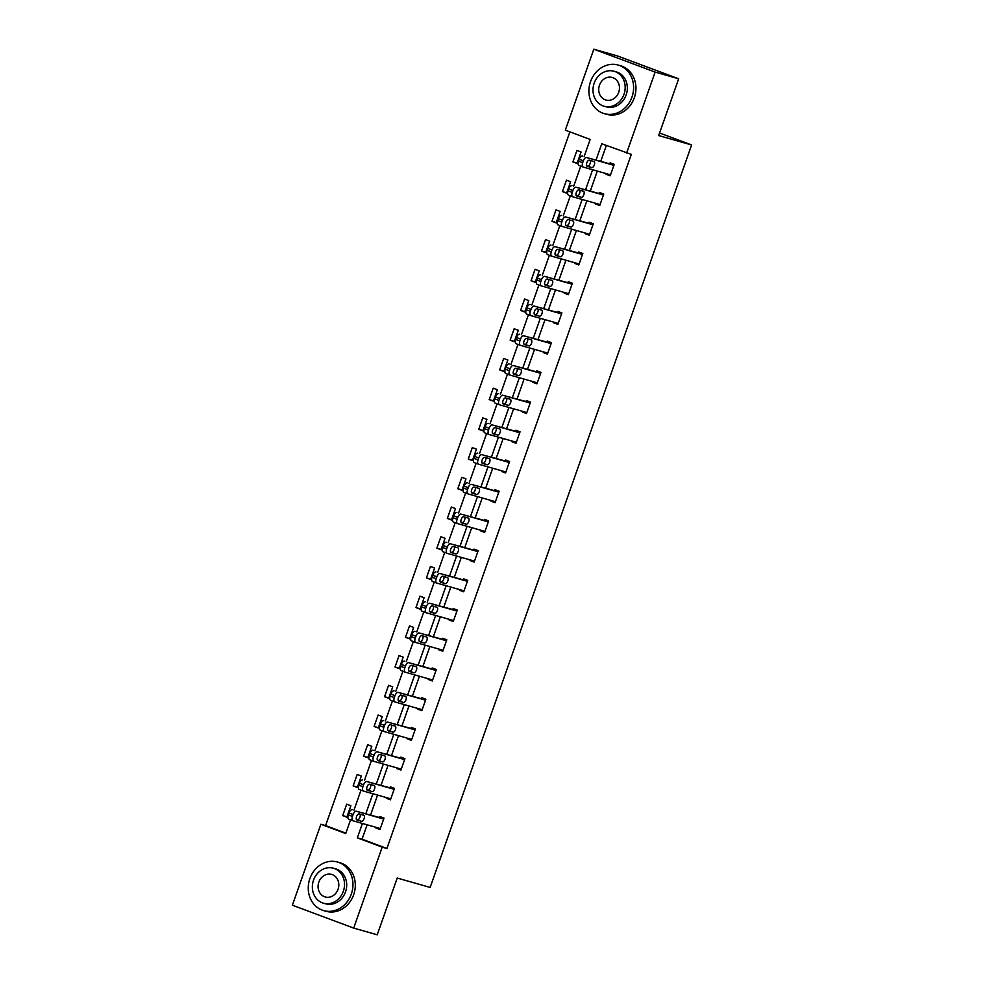 <?xml version="1.0" encoding="UTF-8"?>
<svg xmlns="http://www.w3.org/2000/svg" width="984" height="984" viewBox="0 0 984 984"><rect width="100%" height="100%" fill="white"/><g stroke="black" fill="none" stroke-linecap="round" stroke-linejoin="round"><path stroke-width="1.48" d="M584.164 156.481L590.166 139.433L565.308 130.159L593.819 49.2L617.349 55.916L678.677 78.794L658.677 135.558L691.629 144.956L430.156 887.433L397.216 878.036L377.229 934.8L353.687 928.084L292.371 905.206L320.882 824.248L345.741 833.534L350.55 819.856M569.884 131.856L325.581 825.601L320.882 824.248M691.629 144.956L659.587 133M325.581 825.601L345.864 833.165M346.848 817.15L350.87 805.724L346.725 804.174L342.703 815.601L346.848 817.15M357.303 787.434L361.337 776.007L357.192 774.457L353.158 785.884L357.303 787.434M367.77 757.717L371.792 746.29L367.647 744.74L363.625 756.179L367.77 757.717M378.237 728L382.259 716.573L378.114 715.036L374.092 726.463L378.237 728M388.705 698.296L392.727 686.857L388.582 685.319L384.559 696.746L388.705 698.296M399.16 668.579L403.182 657.152L399.049 655.602L395.014 667.029L399.16 668.579M409.627 638.862L413.649 627.435L409.504 625.885L405.482 637.312L409.627 638.862M420.094 609.145L424.116 597.718L419.971 596.169L415.949 607.595L420.094 609.145M430.549 579.428L434.584 568.002L430.438 566.452L426.416 577.891L430.549 579.428M441.017 549.724L445.039 538.285L440.906 536.747L436.871 548.174L441.017 549.724M451.484 520.007L455.506 508.58L451.361 507.031L447.339 518.457L451.484 520.007M461.951 490.29L465.973 478.864L461.828 477.314L457.806 488.74L461.951 490.29M472.406 460.573L476.441 449.147L472.295 447.597L468.273 459.024L472.406 460.573M482.873 430.857L486.896 419.43L482.763 417.88L478.728 429.319L482.873 430.857M493.341 401.14L497.363 389.713L493.218 388.176L489.196 399.602L493.341 401.14M503.808 371.435L507.83 360.009L503.685 358.459L499.663 369.886L503.808 371.435M514.263 341.719L518.297 330.292L514.152 328.742L510.13 340.169L514.263 341.719M524.73 312.002L528.752 300.575L524.62 299.025L520.585 310.452L524.73 312.002M535.198 282.285L539.22 270.858L535.075 269.308L531.053 280.748L535.198 282.285M545.665 252.568L549.687 241.142L545.542 239.604L541.52 251.031L545.665 252.568M556.12 222.864L560.154 211.425L556.009 209.887L551.987 221.314L556.12 222.864M566.587 193.147L570.609 181.72L566.464 180.17L562.442 191.597L566.587 193.147M577.054 163.43L581.077 152.003L576.932 150.454L572.909 161.88L577.054 163.43M367.118 824.801L362.05 839.204L386.909 848.479L631.334 154.377L601.765 143.762L596.095 159.888M606.353 145.472L600.793 161.228M597.325 171.081L590.338 190.945M586.87 200.797L579.871 220.65M576.403 230.514L569.404 250.367M565.935 260.219L558.949 280.083M555.468 289.936L548.482 309.8M545.013 319.652L538.014 339.517M534.546 349.369L527.547 369.221M524.078 379.086L517.092 398.938M513.611 408.791L506.625 428.655M503.156 438.507L496.157 458.372M492.689 468.224L485.69 488.089M482.221 497.941L475.235 517.793M471.754 527.658L464.768 547.51M461.299 557.375L454.3 577.227M450.832 587.079L443.833 606.943M440.365 616.796L433.378 636.66M429.897 646.513L422.911 666.377M419.442 676.229L412.444 696.082M408.975 705.946L401.976 725.798M398.508 735.651L391.521 755.515M388.04 765.367L381.054 785.232M377.585 795.084L370.587 814.949M376.06 827.347L375.851 827.974L379.984 829.512L384.018 818.085L379.873 816.548L379.529 817.495M386.527 797.63L386.306 798.258L390.451 799.808L394.473 788.369L390.328 786.831L389.996 787.778M396.995 767.926L396.773 768.541L400.918 770.091L404.941 758.664L400.796 757.114L400.463 758.061M407.462 738.209L407.241 738.824L411.386 740.374L415.408 728.947L411.263 727.397L410.931 728.357M417.917 708.492L417.696 709.12L421.841 710.657L425.875 699.23L421.73 697.681L421.386 698.64M428.384 678.775L428.163 679.403L432.308 680.94L436.33 669.514L432.185 667.976L431.853 668.923M438.852 649.059L438.63 649.686L442.775 651.236L446.798 639.797L442.652 638.259L442.32 639.206M449.307 619.354L449.098 619.969L453.243 621.519L457.265 610.092L453.12 608.543L452.788 609.49M459.774 589.637L459.553 590.252L463.698 591.802L467.732 580.375L463.587 578.826L463.243 579.785M470.241 559.921L470.02 560.536L474.165 562.085L478.187 550.659L474.042 549.109L473.71 550.068M480.709 530.204L480.487 530.831L484.632 532.369L488.654 520.942L484.509 519.392L484.177 520.351M491.164 500.487L490.954 501.114L495.1 502.664L499.122 491.225L494.977 489.688L494.644 490.635M501.631 470.782L501.409 471.397L505.555 472.947L509.577 461.521L505.444 459.971L505.099 460.918M512.098 441.066L511.877 441.681L516.022 443.231L520.044 431.804L515.899 430.254L515.567 431.201M522.566 411.349L522.344 411.964L526.489 413.514L530.511 402.087L526.366 400.537L526.034 401.497M533.02 381.632L532.811 382.259L536.944 383.797L540.979 372.37L536.833 370.82L536.501 371.78M543.488 351.915L543.266 352.543L547.412 354.08L551.434 342.653L547.301 341.116L546.956 342.063M553.955 322.198L553.734 322.826L557.879 324.376L561.901 312.937L557.756 311.399L557.424 312.346M564.422 292.494L564.201 293.109L568.346 294.659L572.368 283.232L568.223 281.682L567.891 282.629M574.877 262.777L574.668 263.392L578.801 264.942L582.836 253.515L578.69 251.965L578.358 252.925M585.345 233.06L585.123 233.688L589.268 235.225L593.291 223.798L589.158 222.249L588.813 223.208M595.812 203.344L595.591 203.971L599.736 205.508L603.758 194.082L599.613 192.544L599.281 193.491M606.279 173.627L606.058 174.254L610.203 175.804L614.225 164.365L610.08 162.827L609.748 163.775M678.677 78.794L655.135 72.078L626.636 153.037M593.819 49.2L655.135 72.078M386.909 848.479L382.198 847.138L353.687 928.084M362.407 823.46L357.34 837.864L382.198 847.138M592.626 169.74L585.628 189.592M582.159 199.457L575.16 219.309M571.692 229.161L564.705 249.026M561.224 258.878L554.238 278.743M550.769 288.595L543.771 308.459M540.302 318.312L533.303 338.164M529.835 348.029L522.848 367.881M519.367 377.733L512.381 397.597M508.912 407.45L501.914 427.314M498.445 437.167L491.447 457.031M487.978 466.883L480.992 486.748M477.523 496.6L470.524 516.452M467.056 526.317L460.057 546.169M456.588 556.022L449.59 575.886M446.121 585.738L439.135 605.603M435.666 615.455L428.667 635.32M425.199 645.172L418.2 665.024M414.731 674.889L407.733 694.741M404.264 704.593L397.278 724.458M393.809 734.31L386.81 754.174M383.342 764.027L376.343 783.891M372.874 793.744L365.888 813.596M353.957 810.201L361.017 790.152M364.424 780.484L371.485 760.435M374.879 750.767L381.94 730.718M385.347 721.051L392.407 701.002M395.814 691.346L402.874 671.285M406.269 661.629L413.341 641.58M416.736 631.913L423.796 611.863M427.204 602.196L434.264 582.147M437.671 572.479L444.731 552.43M448.126 542.774L455.198 522.713M458.593 513.058L465.653 492.996M469.061 483.341L476.121 463.292M479.528 453.624L486.588 433.575M489.983 423.907L497.055 403.858M500.45 394.203L507.51 374.141M510.917 364.486L517.978 344.425M521.385 334.769L528.445 314.72M531.84 305.052L538.912 285.003M542.307 275.335L549.367 255.287M552.774 245.619L559.834 225.57M563.242 215.914L570.302 195.853M573.697 186.197L580.757 166.148M362.05 839.204L357.34 837.864M380.107 829.192L375.851 827.974M346.958 816.818L342.703 815.601M357.426 787.102L353.158 785.884M390.574 799.475L386.306 798.258M367.893 757.385L363.625 756.179M401.029 769.759L396.773 768.541M378.348 727.668L374.092 726.463M411.497 740.042L407.241 738.824M388.815 697.964L384.559 696.746M421.964 710.325L417.696 709.12M399.283 668.247L395.014 667.029M432.431 680.608L428.163 679.403M409.738 638.53L405.482 637.312M442.886 650.904L438.63 649.686M420.205 608.813L415.949 607.595M453.353 621.187L449.098 619.969M430.672 579.096L426.416 577.891M463.821 591.47L459.553 590.252M441.139 549.392L436.871 548.174M474.288 561.753L470.02 560.536M451.594 519.675L447.339 518.457M484.743 532.037L480.487 530.831M462.062 489.958L457.806 488.74M495.21 502.332L490.954 501.114M472.529 460.241L468.273 459.024M505.678 472.615L501.409 471.397M482.996 430.525L478.728 429.319M516.133 442.898L511.877 441.681M493.451 400.82L489.196 399.602M526.6 413.182L522.344 411.964M503.919 371.103L499.663 369.886M537.067 383.465L532.811 382.259M514.386 341.387L510.13 340.169M547.534 353.76L543.266 352.543M524.853 311.67L520.585 310.452M557.989 324.043L553.734 322.826M535.308 281.953L531.053 280.748M568.457 294.327L564.201 293.109M545.776 252.248L541.52 251.031M578.924 264.61L574.668 263.392M556.243 222.532L551.987 221.314M589.391 234.893L585.123 233.688M566.71 192.815L562.442 191.597M599.846 205.176L595.591 203.971M577.165 163.098L572.909 161.88M610.314 175.472L606.058 174.254M380.328 828.565L353.01 820.779A4.047 1.956 110.5 0 1 352.936 820.754A4.047 1.956 110.5 0 1 352.469 816.425L353.133 814.518A4.047 1.956 110.5 0 1 356.356 811.246L383.674 819.045M383.797 818.713L356.356 811.246M356.995 820.029A3.235 1.562 -69.5 0 1 356.946 820.004A3.235 1.562 -69.5 0 1 356.589 816.486A3.235 1.562 -69.5 0 1 359.148 813.928L363.662 815.219A3.235 1.562 -69.5 0 1 363.723 815.244A3.235 1.562 -69.5 0 1 364.08 818.75A3.235 1.562 -69.5 0 1 361.522 821.32L356.884 819.979M360.082 814.199A3.235 1.562 -69.5 0 1 359.664 817.852A3.235 1.562 -69.5 0 1 357.377 819.77L356.429 819.5M352.862 820.717L348.865 819.229A4.047 1.956 -69.5 0 1 348.791 819.205A4.047 1.956 -69.5 0 1 348.324 814.887L348.988 812.981A4.047 1.956 -69.5 0 1 352.223 809.709M309.886 878.589A25.252 22.091 -74.1 0 0 323.674 910.606A25.252 22.091 -74.1 0 0 351.325 894.05A25.252 22.091 -74.1 0 0 337.537 862.033A25.252 22.091 -74.1 0 0 309.886 878.589M323.674 910.606L326.036 911.282A25.252 22.091 -74.1 0 0 353.674 894.714A25.252 22.091 -74.1 0 0 339.886 862.697L337.537 862.033M333.428 868.208L335.593 868.835A18.179 15.904 105.9 0 1 345.519 891.885A18.179 15.904 105.9 0 1 325.618 903.804L323.453 903.189A18.179 15.904 -74.1 0 0 343.354 891.27A18.179 15.904 -74.1 0 0 333.428 868.208A18.179 15.904 -74.1 0 0 313.527 880.139A18.179 15.904 -74.1 0 0 323.453 903.189M338.053 889.29A11.722 10.258 -74.1 0 0 331.657 874.432A11.722 10.258 -74.1 0 0 318.828 882.107A11.722 10.258 -74.1 0 0 325.224 896.965A11.722 10.258 -74.1 0 0 338.053 889.29M590.535 81.635A25.252 22.091 -74.1 0 0 604.336 113.652A25.252 22.091 -74.1 0 0 631.974 97.096A25.252 22.091 -74.1 0 0 618.186 65.067A25.252 22.091 -74.1 0 0 590.535 81.635M604.336 113.652L606.685 114.316A25.252 22.091 -74.1 0 0 634.323 97.76A25.252 22.091 -74.1 0 0 620.535 65.743L618.186 65.067M614.077 71.254L616.242 71.869A18.179 15.904 105.9 0 1 626.168 94.931A18.179 15.904 105.9 0 1 606.267 106.85L604.102 106.235A18.179 15.904 -74.1 0 0 624.004 94.304A18.179 15.904 -74.1 0 0 614.077 71.254A18.179 15.904 -74.1 0 0 594.176 83.173A18.179 15.904 -74.1 0 0 604.102 106.235M618.702 92.324A11.722 10.258 -74.1 0 0 612.306 77.478A11.722 10.258 -74.1 0 0 599.477 85.153A11.722 10.258 -74.1 0 0 605.873 100.011A11.722 10.258 -74.1 0 0 618.702 92.324M390.783 798.848L363.465 791.062A4.047 1.956 110.5 0 1 363.404 791.038A4.047 1.956 110.5 0 1 362.924 786.708L363.6 784.814A4.047 1.956 110.5 0 1 366.823 781.53L394.141 789.328M394.264 788.996L366.823 781.53M367.462 790.312A3.235 1.562 -69.5 0 1 367.401 790.287A3.235 1.562 -69.5 0 1 367.057 786.782A3.235 1.562 -69.5 0 1 369.615 784.211L374.129 785.503A3.235 1.562 -69.5 0 1 374.191 785.527A3.235 1.562 -69.5 0 1 374.535 789.045A3.235 1.562 -69.5 0 1 371.977 791.603L367.352 790.275M370.55 784.482A3.235 1.562 -69.5 0 1 370.132 788.135A3.235 1.562 -69.5 0 1 367.844 790.054L366.897 789.783M363.33 791.013L359.332 789.512A4.047 1.956 -69.5 0 1 359.258 789.488A4.047 1.956 -69.5 0 1 358.791 785.171L359.455 783.264A4.047 1.956 -69.5 0 1 362.678 779.992M401.251 769.131L373.932 761.345A4.047 1.956 110.5 0 1 373.858 761.321A4.047 1.956 110.5 0 1 373.391 757.004L374.068 755.097A4.047 1.956 110.5 0 1 377.29 751.825L404.608 759.611M404.719 759.279L377.29 751.825M377.93 760.595A3.235 1.562 -69.5 0 1 377.868 760.583A3.235 1.562 -69.5 0 1 377.512 757.065A3.235 1.562 -69.5 0 1 380.07 754.507L384.596 755.786A3.235 1.562 -69.5 0 1 384.646 755.81A3.235 1.562 -69.5 0 1 385.002 759.328A3.235 1.562 -69.5 0 1 382.444 761.887L377.819 760.558M381.017 754.765A3.235 1.562 -69.5 0 1 380.587 758.418A3.235 1.562 -69.5 0 1 378.299 760.337L377.364 760.066M373.797 761.296L369.787 759.796A4.047 1.956 -69.5 0 1 369.726 759.771A4.047 1.956 -69.5 0 1 369.246 755.454L369.923 753.547A4.047 1.956 -69.5 0 1 373.145 750.275M411.718 739.427L384.4 731.629A4.047 1.956 110.5 0 1 384.326 731.604A4.047 1.956 110.5 0 1 383.858 727.287L384.523 725.38A4.047 1.956 110.5 0 1 387.757 722.108L415.076 729.894M415.187 729.562L387.757 722.108M388.397 730.878A3.235 1.562 -69.5 0 1 388.336 730.866A3.235 1.562 -69.5 0 1 387.979 727.348A3.235 1.562 -69.5 0 1 390.537 724.79L395.051 726.081A3.235 1.562 -69.5 0 1 395.113 726.094A3.235 1.562 -69.5 0 1 395.47 729.611A3.235 1.562 -69.5 0 1 392.911 732.17L388.274 730.841M391.484 725.06A3.235 1.562 -69.5 0 1 391.054 728.701A3.235 1.562 -69.5 0 1 388.766 730.62L387.831 730.362M384.264 731.579L380.254 730.079A4.047 1.956 -69.5 0 1 380.181 730.066A4.047 1.956 -69.5 0 1 379.713 725.737L380.39 723.83A4.047 1.956 -69.5 0 1 383.612 720.559M422.185 709.71L394.867 701.912A4.047 1.956 110.5 0 1 394.793 701.887A4.047 1.956 110.5 0 1 394.326 697.57L394.99 695.663A4.047 1.956 110.5 0 1 398.212 692.392L425.531 700.178M425.654 699.858L398.212 692.392M398.852 701.174A3.235 1.562 -69.5 0 1 398.803 701.149A3.235 1.562 -69.5 0 1 398.446 697.631A3.235 1.562 -69.5 0 1 401.005 695.073L405.519 696.364A3.235 1.562 -69.5 0 1 405.58 696.377A3.235 1.562 -69.5 0 1 405.937 699.895A3.235 1.562 -69.5 0 1 403.378 702.453L398.741 701.125M401.939 695.344A3.235 1.562 -69.5 0 1 401.521 698.997A3.235 1.562 -69.5 0 1 399.233 700.916L398.286 700.645M394.719 701.863L390.722 700.374A4.047 1.956 -69.5 0 1 390.648 700.35A4.047 1.956 -69.5 0 1 390.181 696.02L390.845 694.114A4.047 1.956 -69.5 0 1 394.08 690.842M432.64 679.993L405.322 672.207A4.047 1.956 110.5 0 1 405.26 672.183A4.047 1.956 110.5 0 1 404.781 667.853L405.457 665.947A4.047 1.956 110.5 0 1 408.68 662.675L435.998 670.473M436.109 670.141L408.68 662.675M409.319 671.457A3.235 1.562 -69.5 0 1 409.258 671.432A3.235 1.562 -69.5 0 1 408.913 667.915A3.235 1.562 -69.5 0 1 411.472 665.356L415.986 666.648A3.235 1.562 -69.5 0 1 416.048 666.66A3.235 1.562 -69.5 0 1 416.392 670.178A3.235 1.562 -69.5 0 1 413.833 672.749L409.209 671.408M412.407 665.627A3.235 1.562 -69.5 0 1 411.988 669.28A3.235 1.562 -69.5 0 1 409.701 671.199L408.754 670.928M405.187 672.146L401.189 670.658A4.047 1.956 -69.5 0 1 401.115 670.633A4.047 1.956 -69.5 0 1 400.648 666.303L401.312 664.409A4.047 1.956 -69.5 0 1 404.535 661.137M443.108 650.276L415.789 642.49A4.047 1.956 110.5 0 1 415.715 642.466A4.047 1.956 110.5 0 1 415.248 638.136L415.924 636.23A4.047 1.956 110.5 0 1 419.147 632.958L446.465 640.756M446.576 640.424L419.147 632.958M419.787 641.74A3.235 1.562 -69.5 0 1 419.725 641.716A3.235 1.562 -69.5 0 1 419.368 638.198A3.235 1.562 -69.5 0 1 421.927 635.639L426.453 636.931A3.235 1.562 -69.5 0 1 426.502 636.956A3.235 1.562 -69.5 0 1 426.859 640.473A3.235 1.562 -69.5 0 1 424.301 643.032L419.676 641.703M422.874 635.91A3.235 1.562 -69.5 0 1 422.443 639.563A3.235 1.562 -69.5 0 1 420.156 641.482L419.221 641.211M415.654 642.429L411.644 640.941A4.047 1.956 -69.5 0 1 411.583 640.916A4.047 1.956 -69.5 0 1 411.103 636.599L411.779 634.692A4.047 1.956 -69.5 0 1 415.002 631.421M453.575 620.56L426.257 612.774A4.047 1.956 110.5 0 1 426.183 612.749A4.047 1.956 110.5 0 1 425.715 608.432L426.379 606.525A4.047 1.956 110.5 0 1 429.614 603.254L456.933 611.039M457.043 610.707L429.614 603.254M430.242 612.023A3.235 1.562 -69.5 0 1 430.192 612.011A3.235 1.562 -69.5 0 1 429.836 608.493A3.235 1.562 -69.5 0 1 432.394 605.935L436.908 607.214A3.235 1.562 -69.5 0 1 436.97 607.239A3.235 1.562 -69.5 0 1 437.327 610.756A3.235 1.562 -69.5 0 1 434.768 613.315L430.131 611.986M433.341 606.193A3.235 1.562 -69.5 0 1 432.911 609.846A3.235 1.562 -69.5 0 1 430.623 611.765L429.676 611.495M426.109 612.724L422.111 611.224A4.047 1.956 -69.5 0 1 422.038 611.199A4.047 1.956 -69.5 0 1 421.57 606.882L422.247 604.976A4.047 1.956 -69.5 0 1 425.469 601.704M464.042 590.855L436.724 583.057A4.047 1.956 110.5 0 1 436.65 583.032A4.047 1.956 110.5 0 1 436.183 578.715L436.847 576.808A4.047 1.956 110.5 0 1 440.069 573.537L467.388 581.323M467.511 580.99L440.069 573.537M440.709 582.307A3.235 1.562 -69.5 0 1 440.66 582.294A3.235 1.562 -69.5 0 1 440.303 578.777A3.235 1.562 -69.5 0 1 442.862 576.218L447.376 577.51A3.235 1.562 -69.5 0 1 447.437 577.522A3.235 1.562 -69.5 0 1 447.794 581.04A3.235 1.562 -69.5 0 1 445.235 583.598L440.598 582.27M443.796 576.489A3.235 1.562 -69.5 0 1 443.378 580.13A3.235 1.562 -69.5 0 1 441.09 582.048L440.143 581.79M436.576 583.008L432.579 581.507A4.047 1.956 -69.5 0 1 432.505 581.482A4.047 1.956 -69.5 0 1 432.037 577.165L432.702 575.259A4.047 1.956 -69.5 0 1 435.924 571.987M474.497 561.138L447.179 553.34A4.047 1.956 110.5 0 1 447.117 553.316A4.047 1.956 110.5 0 1 446.638 548.998L447.314 547.092A4.047 1.956 110.5 0 1 450.537 543.82L477.855 551.606M477.966 551.274L450.537 543.82M451.176 552.59A3.235 1.562 -69.5 0 1 451.115 552.577A3.235 1.562 -69.5 0 1 450.758 549.06A3.235 1.562 -69.5 0 1 453.317 546.501L457.843 547.793A3.235 1.562 -69.5 0 1 457.892 547.805A3.235 1.562 -69.5 0 1 458.249 551.323A3.235 1.562 -69.5 0 1 455.69 553.881L451.066 552.553M454.264 546.772A3.235 1.562 -69.5 0 1 453.833 550.425A3.235 1.562 -69.5 0 1 451.545 552.344L450.611 552.073M447.043 553.291L443.046 551.803A4.047 1.956 -69.5 0 1 442.972 551.778A4.047 1.956 -69.5 0 1 442.505 547.448L443.169 545.542A4.047 1.956 -69.5 0 1 446.392 542.27M484.964 531.422L457.646 523.623A4.047 1.956 110.5 0 1 457.572 523.611A4.047 1.956 110.5 0 1 457.105 519.281L457.781 517.375A4.047 1.956 110.5 0 1 461.004 514.103L488.322 521.901M488.433 521.569L461.004 514.103M461.644 522.885A3.235 1.562 -69.5 0 1 461.582 522.861A3.235 1.562 -69.5 0 1 461.225 519.343A3.235 1.562 -69.5 0 1 463.784 516.784L468.31 518.076A3.235 1.562 -69.5 0 1 468.359 518.088A3.235 1.562 -69.5 0 1 468.716 521.606A3.235 1.562 -69.5 0 1 466.158 524.164L461.533 522.836M464.731 517.055A3.235 1.562 -69.5 0 1 464.3 520.708A3.235 1.562 -69.5 0 1 462.013 522.627L461.078 522.356M457.511 523.574L453.501 522.086A4.047 1.956 -69.5 0 1 453.427 522.061A4.047 1.956 -69.5 0 1 452.96 517.732L453.636 515.837A4.047 1.956 -69.5 0 1 456.859 512.553M495.432 501.705L468.113 493.919A4.047 1.956 110.5 0 1 468.04 493.894A4.047 1.956 110.5 0 1 467.572 489.565L468.236 487.658A4.047 1.956 110.5 0 1 471.471 484.386L498.777 492.184M498.9 491.852L471.471 484.386M472.099 493.168A3.235 1.562 -69.5 0 1 472.049 493.144A3.235 1.562 -69.5 0 1 471.693 489.626A3.235 1.562 -69.5 0 1 474.251 487.068L478.765 488.359A3.235 1.562 -69.5 0 1 478.827 488.384A3.235 1.562 -69.5 0 1 479.183 491.902A3.235 1.562 -69.5 0 1 476.625 494.46L471.988 493.119M475.198 487.338A3.235 1.562 -69.5 0 1 474.768 490.991A3.235 1.562 -69.5 0 1 472.48 492.91L471.533 492.64M467.966 493.857L463.968 492.369A4.047 1.956 -69.5 0 1 463.894 492.344A4.047 1.956 -69.5 0 1 463.427 488.027L464.104 486.121A4.047 1.956 -69.5 0 1 467.326 482.849M505.899 471.988L478.581 464.202A4.047 1.956 110.5 0 1 478.507 464.177A4.047 1.956 110.5 0 1 478.039 459.848L478.704 457.954A4.047 1.956 110.5 0 1 481.926 454.682L509.245 462.468M509.368 462.136L481.926 454.682M482.566 463.452A3.235 1.562 -69.5 0 1 482.517 463.439A3.235 1.562 -69.5 0 1 482.16 459.922A3.235 1.562 -69.5 0 1 484.718 457.363L489.233 458.642A3.235 1.562 -69.5 0 1 489.294 458.667A3.235 1.562 -69.5 0 1 489.651 462.185A3.235 1.562 -69.5 0 1 487.092 464.743L482.455 463.415M485.653 457.622A3.235 1.562 -69.5 0 1 485.235 461.275A3.235 1.562 -69.5 0 1 482.947 463.193L482 462.923M478.433 464.153L474.436 462.652A4.047 1.956 -69.5 0 1 474.362 462.628A4.047 1.956 -69.5 0 1 473.894 458.31L474.559 456.404A4.047 1.956 -69.5 0 1 477.781 453.132M516.354 442.271L489.036 434.485A4.047 1.956 110.5 0 1 488.974 434.461A4.047 1.956 110.5 0 1 488.494 430.143L489.171 428.237A4.047 1.956 110.5 0 1 492.394 424.965L519.712 432.751M519.823 432.419L492.394 424.965M493.033 433.735A3.235 1.562 -69.5 0 1 492.972 433.723A3.235 1.562 -69.5 0 1 492.615 430.205A3.235 1.562 -69.5 0 1 495.173 427.646L499.7 428.926A3.235 1.562 -69.5 0 1 499.749 428.95A3.235 1.562 -69.5 0 1 500.106 432.468A3.235 1.562 -69.5 0 1 497.547 435.026L492.923 433.698M496.12 427.917A3.235 1.562 -69.5 0 1 495.69 431.558A3.235 1.562 -69.5 0 1 493.402 433.477L492.467 433.206M488.9 434.436L484.903 432.935A4.047 1.956 -69.5 0 1 484.829 432.911A4.047 1.956 -69.5 0 1 484.362 428.594L485.026 426.687A4.047 1.956 -69.5 0 1 488.248 423.415M526.821 412.567L499.503 404.768A4.047 1.956 110.5 0 1 499.429 404.744A4.047 1.956 110.5 0 1 498.962 400.427L499.638 398.52A4.047 1.956 110.5 0 1 502.861 395.248L530.179 403.034M530.29 402.702L502.861 395.248M503.501 404.018A3.235 1.562 -69.5 0 1 503.439 404.006A3.235 1.562 -69.5 0 1 503.082 400.488A3.235 1.562 -69.5 0 1 505.641 397.93L510.167 399.221A3.235 1.562 -69.5 0 1 510.216 399.233A3.235 1.562 -69.5 0 1 510.573 402.751A3.235 1.562 -69.5 0 1 508.015 405.31L503.39 403.981M506.588 398.2A3.235 1.562 -69.5 0 1 506.157 401.841A3.235 1.562 -69.5 0 1 503.869 403.772L502.935 403.502M499.368 404.719L495.358 403.231A4.047 1.956 -69.5 0 1 495.284 403.206A4.047 1.956 -69.5 0 1 494.817 398.877L495.493 396.97A4.047 1.956 -69.5 0 1 498.716 393.698M537.289 382.85L509.97 375.052A4.047 1.956 110.5 0 1 509.897 375.039A4.047 1.956 110.5 0 1 509.429 370.71L510.093 368.803A4.047 1.956 110.5 0 1 513.328 365.531L540.634 373.33M540.757 372.998L513.328 365.531M513.956 374.314A3.235 1.562 -69.5 0 1 513.906 374.289A3.235 1.562 -69.5 0 1 513.55 370.771A3.235 1.562 -69.5 0 1 516.108 368.213L520.622 369.504A3.235 1.562 -69.5 0 1 520.684 369.517A3.235 1.562 -69.5 0 1 521.04 373.034A3.235 1.562 -69.5 0 1 518.482 375.593L513.845 374.264M517.043 368.483A3.235 1.562 -69.5 0 1 516.625 372.137A3.235 1.562 -69.5 0 1 514.337 374.055L513.39 373.785M509.823 375.002L505.825 373.514A4.047 1.956 -69.5 0 1 505.751 373.489A4.047 1.956 -69.5 0 1 505.284 369.16L505.961 367.253A4.047 1.956 -69.5 0 1 509.183 363.982M547.756 353.133L520.438 345.347A4.047 1.956 110.5 0 1 520.364 345.322A4.047 1.956 110.5 0 1 519.896 340.993L520.561 339.086A4.047 1.956 110.5 0 1 523.783 335.815L551.101 343.613M551.224 343.281L523.783 335.815M524.423 344.597A3.235 1.562 -69.5 0 1 524.374 344.572A3.235 1.562 -69.5 0 1 524.017 341.054A3.235 1.562 -69.5 0 1 526.575 338.496L531.089 339.788A3.235 1.562 -69.5 0 1 531.151 339.812A3.235 1.562 -69.5 0 1 531.508 343.318A3.235 1.562 -69.5 0 1 528.949 345.888L524.312 344.548M527.51 338.767A3.235 1.562 -69.5 0 1 527.092 342.42A3.235 1.562 -69.5 0 1 524.804 344.338L523.857 344.068M520.29 345.286L516.293 343.797A4.047 1.956 -69.5 0 1 516.219 343.773A4.047 1.956 -69.5 0 1 515.751 339.455L516.416 337.549A4.047 1.956 -69.5 0 1 519.638 334.277M558.211 323.416L530.893 315.63A4.047 1.956 110.5 0 1 530.831 315.606A4.047 1.956 110.5 0 1 530.351 311.276L531.028 309.382A4.047 1.956 110.5 0 1 534.25 306.098L561.569 313.896M561.679 313.564L534.25 306.098M534.89 314.88A3.235 1.562 -69.5 0 1 534.829 314.855A3.235 1.562 -69.5 0 1 534.472 311.35A3.235 1.562 -69.5 0 1 537.03 308.779L541.557 310.071A3.235 1.562 -69.5 0 1 541.606 310.095A3.235 1.562 -69.5 0 1 541.963 313.613A3.235 1.562 -69.5 0 1 539.404 316.172L534.779 314.843M537.977 309.05A3.235 1.562 -69.5 0 1 537.547 312.703A3.235 1.562 -69.5 0 1 535.259 314.622L534.324 314.351M530.757 315.581L526.747 314.08A4.047 1.956 -69.5 0 1 526.686 314.056A4.047 1.956 -69.5 0 1 526.206 309.739L526.883 307.832A4.047 1.956 -69.5 0 1 530.105 304.56M568.678 293.699L541.36 285.913A4.047 1.956 110.5 0 1 541.286 285.889A4.047 1.956 110.5 0 1 540.819 281.572L541.495 279.665A4.047 1.956 110.5 0 1 544.718 276.393L572.036 284.179M572.147 283.847L544.718 276.393M545.357 285.163A3.235 1.562 -69.5 0 1 545.296 285.151A3.235 1.562 -69.5 0 1 544.939 281.633A3.235 1.562 -69.5 0 1 547.498 279.075L552.024 280.354A3.235 1.562 -69.5 0 1 552.073 280.378A3.235 1.562 -69.5 0 1 552.43 283.896A3.235 1.562 -69.5 0 1 549.871 286.455L545.247 285.126M548.445 279.333A3.235 1.562 -69.5 0 1 548.014 282.986A3.235 1.562 -69.5 0 1 545.726 284.905L544.792 284.634M541.225 285.864L537.215 284.364A4.047 1.956 -69.5 0 1 537.141 284.339A4.047 1.956 -69.5 0 1 536.674 280.022L537.35 278.115A4.047 1.956 -69.5 0 1 540.573 274.844M579.145 263.995L551.827 256.197A4.047 1.956 110.5 0 1 551.753 256.172A4.047 1.956 110.5 0 1 551.286 251.855L551.95 249.948A4.047 1.956 110.5 0 1 555.173 246.677L582.491 254.462M582.614 254.13L555.173 246.677M555.812 255.446A3.235 1.562 -69.5 0 1 555.763 255.434A3.235 1.562 -69.5 0 1 555.407 251.916A3.235 1.562 -69.5 0 1 557.965 249.358L562.479 250.649A3.235 1.562 -69.5 0 1 562.541 250.662A3.235 1.562 -69.5 0 1 562.897 254.179A3.235 1.562 -69.5 0 1 560.339 256.738L555.702 255.41M558.9 249.628A3.235 1.562 -69.5 0 1 558.481 253.269A3.235 1.562 -69.5 0 1 556.194 255.188L555.247 254.93M551.68 256.147L547.682 254.647A4.047 1.956 -69.5 0 1 547.608 254.635A4.047 1.956 -69.5 0 1 547.141 250.305L547.805 248.398A4.047 1.956 -69.5 0 1 551.04 245.127M589.601 234.278L562.294 226.48A4.047 1.956 110.5 0 1 562.221 226.455A4.047 1.956 110.5 0 1 561.753 222.138L562.418 220.232A4.047 1.956 110.5 0 1 565.64 216.96L592.958 224.746M593.081 224.426L565.64 216.96M566.28 225.742A3.235 1.562 -69.5 0 1 566.231 225.717A3.235 1.562 -69.5 0 1 565.874 222.2A3.235 1.562 -69.5 0 1 568.432 219.641L572.946 220.933A3.235 1.562 -69.5 0 1 573.008 220.945A3.235 1.562 -69.5 0 1 573.352 224.463A3.235 1.562 -69.5 0 1 570.794 227.021L566.169 225.693M569.367 219.912A3.235 1.562 -69.5 0 1 568.949 223.565A3.235 1.562 -69.5 0 1 566.661 225.484L565.714 225.213M562.147 226.431L558.149 224.942A4.047 1.956 -69.5 0 1 558.076 224.918A4.047 1.956 -69.5 0 1 557.608 220.588L558.272 218.682A4.047 1.956 -69.5 0 1 561.495 215.41M600.068 204.561L572.75 196.775A4.047 1.956 110.5 0 1 572.676 196.751A4.047 1.956 110.5 0 1 572.208 192.421L572.885 190.515A4.047 1.956 110.5 0 1 576.107 187.243L603.426 195.041M603.536 194.709L576.107 187.243M576.747 196.025A3.235 1.562 -69.5 0 1 576.686 196A3.235 1.562 -69.5 0 1 576.329 192.483A3.235 1.562 -69.5 0 1 578.887 189.924L583.414 191.216A3.235 1.562 -69.5 0 1 583.463 191.228A3.235 1.562 -69.5 0 1 583.819 194.746A3.235 1.562 -69.5 0 1 581.261 197.317L576.636 195.976M579.834 190.195A3.235 1.562 -69.5 0 1 579.404 193.848A3.235 1.562 -69.5 0 1 577.116 195.767L576.181 195.496M572.614 196.714L568.604 195.226A4.047 1.956 -69.5 0 1 568.543 195.201A4.047 1.956 -69.5 0 1 568.063 190.871L568.74 188.977A4.047 1.956 -69.5 0 1 571.962 185.705M610.535 174.845L583.217 167.059A4.047 1.956 110.5 0 1 583.143 167.034A4.047 1.956 110.5 0 1 582.676 162.704L583.352 160.81A4.047 1.956 110.5 0 1 586.575 157.526L613.893 165.324M614.004 164.992L586.575 157.526M587.214 166.308A3.235 1.562 -69.5 0 1 587.153 166.284A3.235 1.562 -69.5 0 1 586.796 162.766A3.235 1.562 -69.5 0 1 589.354 160.208L593.869 161.499A3.235 1.562 -69.5 0 1 593.93 161.524A3.235 1.562 -69.5 0 1 594.287 165.041A3.235 1.562 -69.5 0 1 591.728 167.6L587.091 166.271M590.302 160.478A3.235 1.562 -69.5 0 1 589.871 164.131A3.235 1.562 -69.5 0 1 587.583 166.05L586.649 165.779M583.082 166.997L579.072 165.509A4.047 1.956 -69.5 0 1 578.998 165.484A4.047 1.956 -69.5 0 1 578.531 161.167L579.207 159.26A4.047 1.956 -69.5 0 1 582.43 155.989M348.324 814.887L352.469 816.425M348.988 812.981L353.133 814.518M361.522 821.32L357.377 819.77M358.791 785.171L362.924 786.708M359.455 783.264L363.6 784.814M371.977 791.603L367.844 790.054M369.246 755.454L373.391 757.004M369.923 753.547L374.068 755.097M382.444 761.887L378.299 760.337M379.713 725.737L383.858 727.287M380.39 723.83L384.523 725.38M392.911 732.17L388.766 730.62M390.181 696.02L394.326 697.57M390.845 694.114L394.99 695.663M403.378 702.453L399.233 700.916M400.648 666.303L404.781 667.853M401.312 664.409L405.457 665.947M413.833 672.749L409.701 671.199M411.103 636.599L415.248 638.136M411.779 634.692L415.924 636.23M424.301 643.032L420.156 641.482M421.57 606.882L425.715 608.432M422.247 604.976L426.379 606.525M434.768 613.315L430.623 611.765M432.037 577.165L436.183 578.715M432.702 575.259L436.847 576.808M445.235 583.598L441.09 582.048M442.505 547.448L446.638 548.998M443.169 545.542L447.314 547.092M455.69 553.881L451.545 552.344M452.96 517.732L457.105 519.281M453.636 515.837L457.781 517.375M466.158 524.164L462.013 522.627M463.427 488.027L467.572 489.565M464.104 486.121L468.236 487.658M476.625 494.46L472.48 492.91M473.894 458.31L478.039 459.848M474.559 456.404L478.704 457.954M487.092 464.743L482.947 463.193M484.362 428.594L488.494 430.143M485.026 426.687L489.171 428.237M497.547 435.026L493.402 433.477M494.817 398.877L498.962 400.427M495.493 396.97L499.638 398.52M508.015 405.31L503.869 403.772M505.284 369.16L509.429 370.71M505.961 367.253L510.093 368.803M518.482 375.593L514.337 374.055M515.751 339.455L519.896 340.993M516.416 337.549L520.561 339.086M528.949 345.888L524.804 344.338M526.206 309.739L530.351 311.276M526.883 307.832L531.028 309.382M539.404 316.172L535.259 314.622M536.674 280.022L540.819 281.572M537.35 278.115L541.495 279.665M549.871 286.455L545.726 284.905M547.141 250.305L551.286 251.855M547.805 248.398L551.95 249.948M560.339 256.738L556.194 255.188M557.608 220.588L561.753 222.138M558.272 218.682L562.418 220.232M570.794 227.021L566.661 225.484M568.063 190.871L572.208 192.421M568.74 188.977L572.885 190.515M581.261 197.317L577.116 195.767M578.531 161.167L582.676 162.704M579.207 159.26L583.352 160.81M591.728 167.6L587.583 166.05M348.791 819.205L352.936 820.754M359.258 789.488L363.404 791.038M369.726 759.771L373.858 761.321M380.181 730.066L384.326 731.604M390.648 700.35L394.793 701.887M401.115 670.633L405.26 672.183M411.583 640.916L415.715 642.466M422.038 611.199L426.183 612.749M432.505 581.482L436.65 583.032M442.972 551.778L447.117 553.316M453.427 522.061L457.572 523.611M463.894 492.344L468.04 493.894M474.362 462.628L478.507 464.177M484.829 432.911L488.974 434.461M495.284 403.206L499.429 404.744M505.751 373.489L509.897 375.039M516.219 343.773L520.364 345.322M526.686 314.056L530.831 315.606M537.141 284.339L541.286 285.889M547.608 254.635L551.753 256.172M558.076 224.918L562.221 226.455M568.543 195.201L572.676 196.751M578.998 165.484L583.143 167.034"/></g></svg>
